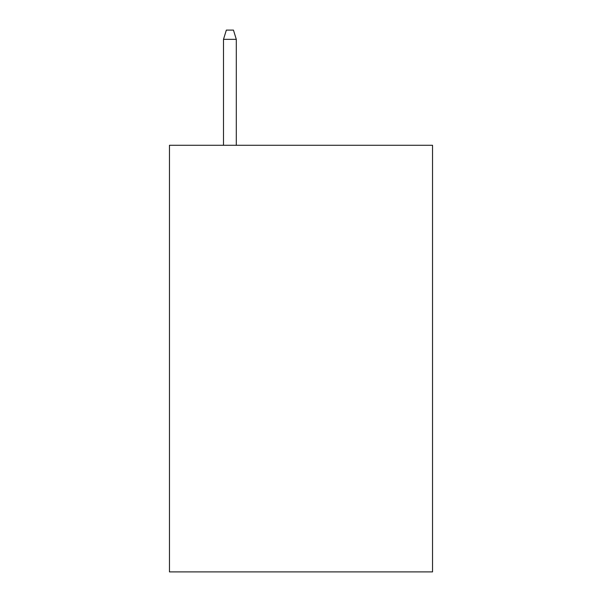 <?xml version="1.0" encoding="UTF-8"?>
<svg xmlns="http://www.w3.org/2000/svg" width="602" height="602" viewBox="0 0 602 602"><rect width="100%" height="100%" fill="white"/><g stroke="black" fill="none" stroke-linecap="round" stroke-linejoin="round"><path stroke-width="0.9" d="M432.537 145.285L432.537 571.9L169.463 571.9L169.463 145.285L432.537 145.285M236.3 145.285L236.3 39.341L223.5 39.341L223.5 145.285M223.5 39.341L226.344 30.1L233.456 30.1L236.3 39.341"/></g></svg>
